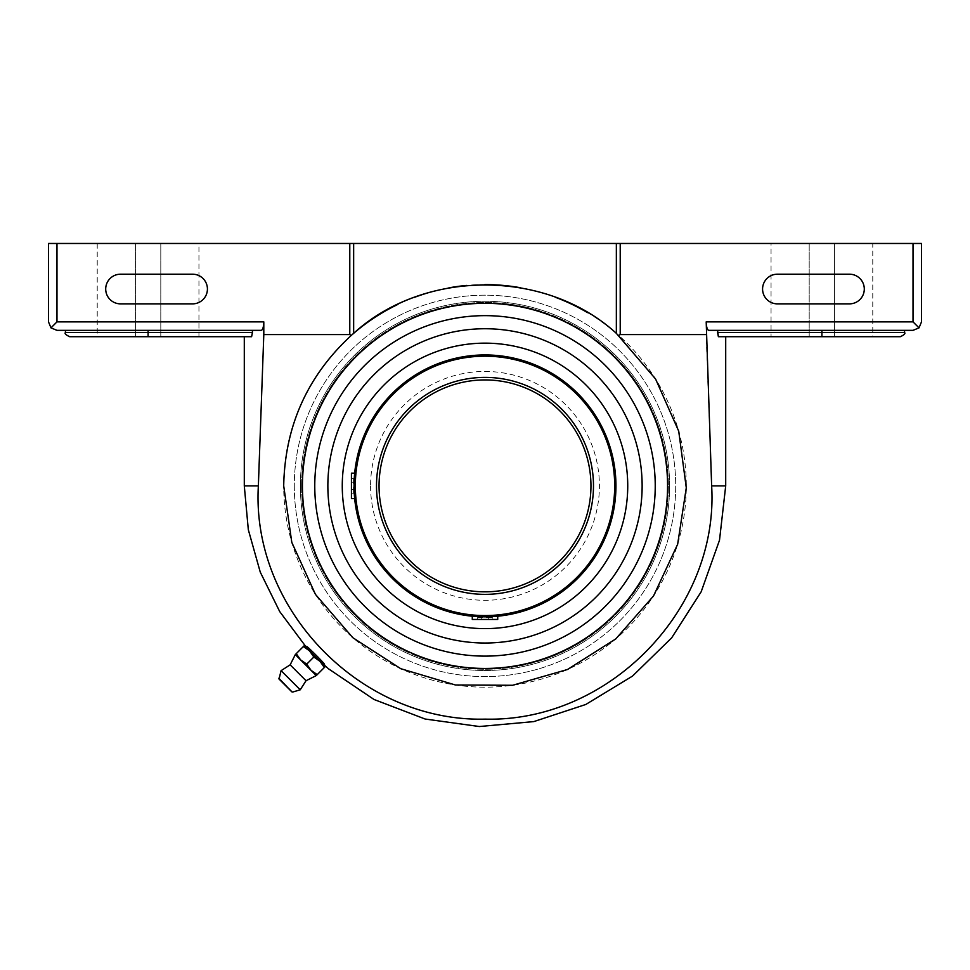 <?xml version="1.0" encoding="UTF-8"?>
<svg xmlns="http://www.w3.org/2000/svg" width="970" height="970" viewBox="0 0 970 970"><rect width="100%" height="100%" fill="white"/><g stroke="black" fill="none" stroke-linecap="round" stroke-linejoin="round"><path stroke-width="0.73" stroke-dasharray="4.85 3.64" d="M354.05 485.885A130.95 130.95 0 0 0 550.475 599.29A130.95 130.95 0 0 0 550.475 372.48A130.95 130.95 0 0 0 354.05 485.885L354.668 498.592L354.05 485.885A130.95 130.95 0 0 0 550.475 599.29A130.95 130.95 0 0 0 550.475 372.48A130.95 130.95 0 0 0 354.05 485.885A130.95 130.95 0 0 0 550.475 599.29A130.95 130.95 0 0 0 550.475 372.48A130.95 130.95 0 0 0 354.05 485.885A130.95 130.95 0 0 0 550.475 599.29A130.95 130.95 0 0 0 550.475 372.48A130.95 130.95 0 0 0 354.05 485.885L354.668 473.166M484.988 616.835L497.719 616.217C498.483 616.884 471.541 616.884 472.281 616.217M370.576 485.885A114.424 114.424 0 0 0 542.206 584.971A114.424 114.424 0 0 0 542.206 386.787A114.424 114.424 0 0 0 370.576 485.885M379.052 485.885A105.948 105.948 0 0 0 537.974 577.635A105.948 105.948 0 0 0 537.974 394.123A105.948 105.948 0 0 0 379.052 485.885M314.765 485.885A170.235 170.235 0 0 0 570.117 633.313A170.235 170.235 0 0 0 570.117 338.457A170.235 170.235 0 0 0 314.765 485.885A170.235 170.235 0 0 0 570.117 633.313A170.235 170.235 0 0 0 570.117 338.457A170.235 170.235 0 0 0 314.765 485.885A170.235 170.235 0 0 0 570.117 633.313A170.235 170.235 0 0 0 570.117 338.457A170.235 170.235 0 0 0 314.765 485.885M327.86 485.885A157.14 157.14 0 0 0 563.57 621.964A157.14 157.14 0 0 0 563.57 349.794A157.14 157.14 0 0 0 327.86 485.885M342.264 485.885A142.736 142.736 0 0 0 556.368 609.5A142.736 142.736 0 0 0 556.368 362.271A142.736 142.736 0 0 0 342.264 485.885M497.719 619.454L472.281 619.454M492.336 619.454L488.674 619.454L492.336 619.454L492.336 617.332L488.674 617.332L488.674 619.454L477.664 619.454L488.674 619.454L488.674 617.332L492.336 617.332M477.664 617.332L488.674 617.332L481.326 617.332L481.326 619.454L481.326 617.332L477.664 617.332L477.664 619.454M351.431 498.592L351.431 473.166M351.431 493.221L351.431 489.547L351.431 493.221L353.553 493.221L353.553 489.547L351.431 489.547L351.431 478.537L351.431 489.547L353.553 489.547L353.553 493.221M353.553 478.537L353.553 489.547L353.553 482.211L351.431 482.211L353.553 482.211L353.553 478.537L351.431 478.537M324.344 667.518L325.277 666.584L320.027 661.334L324.344 667.518L317.226 674.635L311.043 670.331L306.738 664.147L300.554 659.842L296.25 653.659L295.316 654.592L316.293 675.569L317.226 674.635M304.301 645.608L303.367 646.541L309.539 650.846L304.301 645.608M309.539 650.846L313.856 657.029L320.027 661.334L309.539 650.846M244.294 485.885L258.359 485.885C250.866 608.723 360.755 722.31 484.782 719.122C609.124 722.323 718.903 609.354 711.64 485.885L706.196 334.589L620.218 334.589L618.654 335.353L655.562 378.967L678.721 431.177L686.287 487.801L677.642 544.267L653.489 596.029L615.768 638.927L567.511 669.494L512.609 685.281L455.488 685.002L400.743 668.694L352.777 637.666L315.468 594.416L291.812 542.424L283.701 485.885C284.877 426.109 307.429 375.923 351.346 335.353L353.65 333.341A201.299 201.299 0 0 0 585.65 660.206A201.299 201.299 0 0 0 585.65 311.552A201.299 201.299 0 0 0 283.701 485.885A201.299 201.299 0 0 0 584.716 660.74A201.299 201.299 0 0 0 587.505 312.631M324.477 664.389C324.441 665.299 312.643 654.265 308.254 648.894L306.496 646.408M809.198 243.47L872.77 243.47L771.053 243.47L809.198 243.47L809.198 336.711L834.624 336.711L771.053 336.711L809.198 336.711L809.198 243.47M135.376 243.47L198.947 243.47L135.376 243.47L135.376 336.711L160.802 336.711L135.376 336.711L135.376 243.47M65.451 330.346L261.245 330.346C262.749 329.933 263.61 327.096 263.804 321.87L56.975 321.87L50.986 327.872L48.5 321.87L48.5 243.47L620.218 243.47L620.218 334.589M620.218 243.47L921.5 243.47L921.5 321.87L919.014 327.872L913.025 330.346M913.025 243.47L913.025 321.87L706.196 321.87L706.196 334.589M258.359 485.885L263.804 334.589L349.782 334.589L351.346 335.353M616.35 243.47L616.35 333.341L618.654 335.353M616.35 333.341C546.219 269.102 424.278 268.714 353.65 333.341L353.65 243.47M555.458 297.317A201.299 201.299 0 0 0 520.732 287.775M484.879 284.586A201.299 201.299 0 0 0 466.691 285.423M448.843 287.86A201.299 201.299 0 0 0 431.395 291.849M414.36 297.39A201.299 201.299 0 0 0 397.87 304.422M252.43 330.346L148.095 330.346L252.43 330.346L251.606 336.711L69.694 336.711M97.23 243.47L97.23 336.711L135.376 336.711M160.802 336.711L198.947 336.711L160.802 336.711L160.802 243.47L160.802 336.711M821.905 330.346L717.57 330.346L821.905 330.346L821.905 332.467L717.57 332.467L717.57 330.346L708.755 330.346L717.57 330.346M904.549 330.346L708.755 330.346C707.251 329.921 706.39 327.096 706.196 321.87M263.804 321.87L263.804 334.589M718.394 336.711L725.705 336.711M913.025 321.87L919.014 327.872M50.986 327.872L56.975 330.346M834.624 336.711L834.624 243.47L834.624 336.711L872.77 336.711L872.77 243.47M900.305 336.711L771.053 336.711L771.053 243.47M302.434 485.885A182.566 182.566 0 0 0 576.289 643.983A182.566 182.566 0 0 0 576.289 327.775A182.566 182.566 0 0 0 302.434 485.885A182.566 182.566 0 0 0 576.289 643.983A182.566 182.566 0 0 0 576.289 327.775A182.566 182.566 0 0 0 302.434 485.885A182.566 182.566 0 0 0 576.289 643.983A182.566 182.566 0 0 0 576.289 327.775A182.566 182.566 0 0 0 302.434 485.885M305.805 647.099L323.774 665.08L305.805 647.099M296.25 653.659L303.367 646.541M306.738 664.147L313.856 657.029M300.227 689.803L281.082 670.658M306.035 680.722L290.151 664.838M777.419 303.865L849.453 303.865A14.829 14.829 0 0 0 864.294 289.036A14.829 14.829 0 0 0 849.453 274.195L777.419 274.195A14.829 14.829 0 0 0 762.578 289.036A14.829 14.829 0 0 0 777.419 303.865M120.547 303.865L192.581 303.865A14.829 14.829 0 0 0 207.422 289.036A14.829 14.829 0 0 0 192.581 274.195L120.547 274.195A14.829 14.829 0 0 0 105.706 289.036A14.829 14.829 0 0 0 120.547 303.865M355.323 485.885A129.677 129.677 0 0 0 549.844 598.187A129.677 129.677 0 0 0 549.844 373.571A129.677 129.677 0 0 0 355.323 485.885M301.609 485.885A183.391 183.391 0 0 0 576.689 644.698A183.391 183.391 0 0 0 576.689 327.06A183.391 183.391 0 0 0 301.609 485.885A183.391 183.391 0 0 0 576.689 644.698A183.391 183.391 0 0 0 576.689 327.06A183.391 183.391 0 0 0 301.609 485.885M300.385 485.885A184.615 184.615 0 0 0 577.308 645.765A184.615 184.615 0 0 0 577.308 325.993A184.615 184.615 0 0 0 300.385 485.885A184.615 184.615 0 0 0 577.308 645.765A184.615 184.615 0 0 0 577.308 325.993A184.615 184.615 0 0 0 300.385 485.885M725.705 485.885L711.64 485.885M349.782 243.47L349.782 334.589M56.975 243.47L56.975 321.87M821.905 336.711L821.905 332.467L904.549 332.467M148.095 336.711L148.095 330.346M252.43 332.467L65.451 332.467M292.649 692.059L278.827 678.224M294.298 485.885A190.702 190.702 0 0 0 580.351 651.04A190.702 190.702 0 0 0 580.351 320.73A190.702 190.702 0 0 0 294.298 485.885A190.702 190.702 0 0 0 580.351 651.04A190.702 190.702 0 0 0 580.351 320.73A190.702 190.702 0 0 0 294.298 485.885M324.016 664.838L306.035 646.857M198.947 336.711L198.947 243.47"/><path stroke-width="1.45" d="M354.05 485.885A130.95 130.95 0 0 0 550.475 599.29A130.95 130.95 0 0 0 550.475 372.48A130.95 130.95 0 0 0 354.05 485.885A130.95 130.95 0 0 0 550.475 599.29A130.95 130.95 0 0 0 550.475 372.48A130.95 130.95 0 0 0 354.05 485.885L354.668 473.166L351.431 473.166L351.431 498.592L354.668 498.592M497.719 616.217L497.719 619.454L472.281 619.454L472.281 616.217L484.988 616.835M379.052 485.885A105.948 105.948 0 0 0 537.974 577.635A105.948 105.948 0 0 0 537.974 394.123A105.948 105.948 0 0 0 379.052 485.885A105.948 105.948 0 0 0 537.974 577.635A105.948 105.948 0 0 0 537.974 394.123A105.948 105.948 0 0 0 379.052 485.885M342.264 485.885A142.736 142.736 0 0 0 556.368 609.5A142.736 142.736 0 0 0 556.368 362.271A142.736 142.736 0 0 0 342.264 485.885M327.86 485.885A157.14 157.14 0 0 0 563.57 621.964A157.14 157.14 0 0 0 563.57 349.794A157.14 157.14 0 0 0 327.86 485.885M314.765 485.885A170.235 170.235 0 0 0 570.117 633.313A170.235 170.235 0 0 0 570.117 338.457A170.235 170.235 0 0 0 314.765 485.885M325.277 666.584L324.344 667.518L320.027 661.334L325.277 666.584M320.027 661.334L313.856 657.029L309.539 650.846L320.027 661.334M309.539 650.846L303.367 646.541L304.301 645.608L309.539 650.846M821.905 330.346L821.905 332.467L904.549 332.467L904.549 330.346L913.025 330.346L708.755 330.346C707.251 329.933 706.39 327.096 706.196 321.87L711.64 485.885C719.134 608.723 609.245 722.31 485.218 719.122C360.876 722.323 251.097 609.354 258.359 485.885L244.294 485.885L248.32 529.717L260.251 572.094L279.712 611.573L306.035 646.857M305.805 647.099L306.496 646.408C306.459 645.329 325.556 664.414 324.477 664.389L323.774 665.08M56.975 243.47L48.5 243.47L48.5 321.87L50.986 327.872L56.975 321.87L56.975 243.47L349.782 243.47L349.782 334.589L263.804 334.589L258.359 485.885M913.025 330.346L919.014 327.872L921.5 321.87L921.5 243.47L349.782 243.47M351.346 335.353C307.429 375.923 284.877 426.109 283.701 485.885L291.812 542.424L315.468 594.416L352.777 637.666L400.743 668.694L455.488 685.002L512.609 685.281L567.511 669.494L615.768 638.927L653.489 596.029L677.642 544.267L686.287 487.801L678.721 431.177L655.562 378.967L616.35 333.341C545.722 268.714 423.781 269.102 353.65 333.341L351.346 335.353L349.782 334.589M706.196 334.589L620.218 334.589L618.654 335.353M777.419 303.865L849.453 303.865A14.829 14.829 0 0 0 864.294 289.036A14.829 14.829 0 0 0 849.453 274.195L777.419 274.195A14.829 14.829 0 0 0 762.578 289.036A14.829 14.829 0 0 0 777.419 303.865M587.505 312.631A201.299 201.299 0 0 0 555.458 297.317M520.732 287.775A201.299 201.299 0 0 0 484.879 284.586M466.691 285.423A201.299 201.299 0 0 0 448.843 287.86M431.395 291.849A201.299 201.299 0 0 0 414.36 297.39M397.87 304.422A201.299 201.299 0 0 0 353.65 333.341L353.65 243.47M148.095 330.346L148.095 332.467L65.451 332.467C64.372 333.498 65.79 334.917 69.694 336.711L251.606 336.711L252.43 332.467L148.095 332.467L148.095 336.711M135.376 336.711L97.23 336.711M263.804 334.589L263.804 321.87C263.61 327.096 262.749 329.921 261.245 330.346L56.975 330.346L50.986 327.872M65.451 332.467L65.451 330.346L56.975 330.346M252.43 330.346L252.43 332.467M904.549 332.467C905.628 333.498 904.21 334.917 900.305 336.711L821.905 336.711L821.905 332.467L717.57 332.467L718.394 336.711L717.57 330.346M120.547 303.865L192.581 303.865A14.829 14.829 0 0 0 207.422 289.036A14.829 14.829 0 0 0 192.581 274.195L120.547 274.195A14.829 14.829 0 0 0 105.706 289.036A14.829 14.829 0 0 0 120.547 303.865M919.014 327.872L913.025 321.87L706.196 321.87M872.77 336.711L834.624 336.711M771.053 336.711L725.705 336.711L725.705 485.885L719.497 540.229L701.164 591.785L671.664 637.86L632.537 676.078L585.771 704.487L533.815 721.595L479.325 726.53L425.139 719.025L374.044 699.491L328.672 668.924L324.016 664.838M821.905 336.711L718.394 336.711M302.434 485.885A182.566 182.566 0 0 0 576.289 643.983A182.566 182.566 0 0 0 576.289 327.775A182.566 182.566 0 0 0 302.434 485.885M317.226 674.635L316.293 675.569L311.043 670.331L317.226 674.635L324.344 667.518M306.738 664.147L311.043 670.331L300.554 659.842L306.738 664.147L313.856 657.029M296.25 653.659L300.554 659.842L295.316 654.592L303.367 646.541M279.045 679.073L291.812 691.84L279.045 679.073L281.082 670.658L300.227 689.803L306.035 680.722L316.293 675.569M306.035 680.722L290.151 664.838L281.082 670.658M290.151 664.838L295.316 654.592M376.505 485.885A108.495 108.495 0 0 0 539.247 579.83A108.495 108.495 0 0 0 539.247 391.928A108.495 108.495 0 0 0 376.505 485.885M355.323 485.885A129.677 129.677 0 0 0 549.844 598.187A129.677 129.677 0 0 0 549.844 373.571A129.677 129.677 0 0 0 355.323 485.885M711.64 485.885L725.705 485.885M620.218 243.47L620.218 334.589M913.025 243.47L913.025 321.87M263.804 321.87L56.975 321.87M616.35 243.47L616.35 333.341M278.827 678.224L291.812 691.84M244.294 336.711L244.294 485.885M292.649 692.059L300.227 689.803"/></g></svg>
